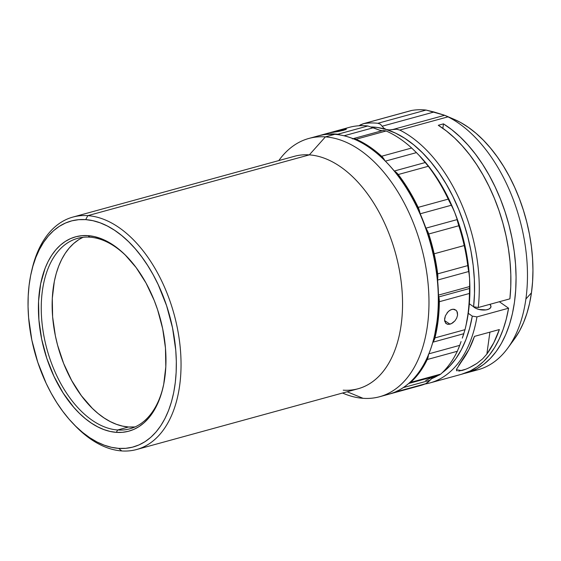 <?xml version="1.0" encoding="UTF-8"?>
<svg xmlns="http://www.w3.org/2000/svg" width="561" height="561" viewBox="0 0 561 561"><rect width="100%" height="100%" fill="white"/><g stroke="black" fill="none" stroke-linecap="round" stroke-linejoin="round"><path stroke-width="0.84" d="M83.182 237.282A98.757 58.891 -105.3 0 0 56.486 340.857A98.757 58.891 -105.3 0 0 128.532 426.991L117.635 429.978A98.757 58.891 74.7 0 1 44.557 339.23A98.757 58.891 74.7 0 1 77.614 238.341A98.757 58.891 74.7 0 1 89.851 237.17A98.757 58.891 -105.3 0 0 42.797 329.244A98.757 58.891 -105.3 0 0 117.635 429.978L116.358 432.363A100.763 60.083 74.7 0 1 39.999 329.58A100.763 60.083 74.7 0 1 88.014 235.634L89.851 237.17L88.014 235.634L81.983 235.676L76.156 236.665L70.574 238.586L65.293 241.433L60.371 245.164L55.855 249.757L51.78 255.157L48.19 261.321L45.125 268.179L40.658 283.733L38.562 301.215L38.912 319.959L41.689 339.244L46.794 358.325L54.024 376.473L63.105 392.988L73.694 407.23L79.424 413.331L85.37 418.667L91.485 423.183L97.698 426.844L103.96 429.614L110.201 431.458L116.358 432.363L122.389 432.328L128.224 431.339L133.806 429.417L139.079 426.57L144.002 422.833L148.525 418.247L152.592 412.847L156.182 406.683L159.254 399.825L161.771 392.328L163.714 384.271L165.811 366.789L165.467 348.044L162.683 328.76L157.585 309.679L154.219 300.444L146.021 283.032L136.141 267.576L124.949 254.673L119.002 249.336L112.887 244.813L106.674 241.153L100.419 238.39L94.178 236.546L88.014 235.634A100.763 60.083 74.7 0 1 127.382 257.134A100.763 60.083 74.7 0 1 163.076 387.251A100.763 60.083 74.7 0 1 116.358 432.363L117.635 429.978A98.757 58.891 -105.3 0 0 163.244 386.501A98.757 58.891 74.7 0 1 129.871 428.807A98.757 58.891 74.7 0 1 117.635 429.978L128.532 426.991A98.757 58.891 -105.3 0 0 135.194 426.879M136.66 449.508L358.163 388.745A120.517 71.864 -105.3 0 0 398.506 265.626A120.517 71.864 -105.3 0 0 309.328 154.878L87.825 215.648L85.707 219.624A117.165 69.866 74.7 0 1 174.499 339.146A117.165 69.866 74.7 0 1 118.673 448.379L121.73 450.939A120.517 71.864 -105.3 0 0 179.155 338.578A120.517 71.864 -105.3 0 0 87.825 215.648A120.517 71.864 74.7 0 1 177.003 326.39A120.517 71.864 74.7 0 1 136.66 449.508A120.517 71.864 74.7 0 1 121.73 450.939A120.517 71.864 74.7 0 1 73.764 424.284M379.664 396.732L388.99 394.173A133.904 79.844 -105.3 0 0 433.821 257.373A133.904 79.844 -105.3 0 0 334.728 134.324L325.401 136.884A133.904 79.844 74.7 0 1 424.488 259.932A133.904 79.844 74.7 0 1 379.664 396.732A133.904 79.844 74.7 0 1 363.072 398.317L347.133 391.767L363.072 398.317A133.904 79.844 -105.3 0 0 426.879 273.473A133.904 79.844 -105.3 0 0 325.401 136.884L309.328 154.878A120.517 71.864 74.7 0 1 400.659 277.814A120.517 71.864 74.7 0 1 343.234 390.168M345.387 129.717L338.837 131.407L330.141 132.747L344.756 129.03L346.396 129.198L343.297 130.383L330.205 132.677L343.655 129.212L346.165 128.946L345.387 129.717M333.486 132.34L333.353 131.751L333.486 132.34M469.599 286.559L438.471 295.1L469.599 286.559L469.529 288.494L469.683 282.478L469.599 286.559M31.675 270.858A120.517 71.864 74.7 0 1 72.895 217.072A120.517 71.864 74.7 0 1 87.825 215.648L309.328 154.878L325.401 136.884A133.904 79.844 -105.3 0 0 279.21 160.004L278.782 160.586A133.904 79.844 74.7 0 1 308.809 138.469A133.904 79.844 74.7 0 1 325.401 136.884L334.728 134.324A133.904 79.844 74.7 0 1 387.048 162.893A133.904 79.844 74.7 0 1 434.48 335.801L434.712 334.805A132.564 79.052 -105.3 0 0 438.485 295.563A13.394 7.987 74.7 0 1 438.828 296.916L469.529 288.494L438.828 296.916L439.354 301.713L438.134 320.464L434.95 337.904L432.826 342.056M434.684 334.931L437.3 319.903L438.309 307.947L438.485 295.563A132.564 79.052 -105.3 0 0 437.531 279.722L435.848 266.826L433.344 253.909L430.063 241.097L426.03 228.523L428.73 234L458.793 225.753L428.73 234A133.904 79.844 74.7 0 1 434.144 253.796L464.206 245.55A133.904 79.844 -105.3 0 0 458.793 225.753L457.04 219.624L425.904 228.166L457.04 219.624L458.793 225.753A133.904 79.844 74.7 0 1 464.206 245.55L434.144 253.796A133.904 79.844 74.7 0 1 437.685 273.859L437.531 279.722A132.564 79.052 -105.3 0 0 426.03 228.523A132.564 79.052 -105.3 0 0 420.021 213.383A132.564 79.052 -105.3 0 0 394.446 171.196A132.564 79.052 -105.3 0 0 387.749 163.63L387.048 162.893M446.998 312.961L449.305 310.654L451.829 309.399L454.263 309.293L456.226 310.359L457.397 312.414L457.573 315.121L456.71 318.073L454.957 320.822L452.608 322.968L450.027 324.195L444.593 320.576L450.027 324.195L447.636 324.328L445.378 322.834M434.48 335.801A133.904 79.844 74.7 0 1 384.264 395.217M507.74 348.178L514.353 339.125A126.176 75.237 -105.3 0 0 531.456 292.807L525.888 299.02A133.904 79.844 74.7 0 1 507.74 348.178A133.904 79.844 74.7 0 1 472.341 370.926M475.062 307L474.95 307.842L475.062 307M487.488 309.588A9.376 4.404 -172.1 0 1 473.351 306.594L475.686 308.248L478.87 309.427L485.959 309.903L488.792 309.125L490.538 307.793L490.938 306.117L489.9 304.328A9.376 4.404 -172.1 0 1 490.952 306.797A9.376 4.404 -172.1 0 1 487.488 309.588M411.073 110.608L411.739 110.454A133.904 79.844 74.7 0 1 426.051 110.061L444.684 115.286L392.854 129.507L389.369 129.928L386.319 129.514A130.559 77.853 74.7 0 1 473.603 306.762L478.274 307.512A133.904 79.844 -105.3 0 0 399.783 130.068L396.55 129.205L389.369 129.928L386.319 129.514A130.559 77.853 74.7 0 0 371.494 126.961L377.378 127.48L386.319 129.514L395.568 133.146L404.769 138.294L413.808 144.899L422.58 152.88L430.96 162.136L438.856 172.543L446.163 183.98L452.79 196.301L458.653 209.351L463.688 222.969L467.818 236.973L470.995 251.209L473.182 265.479L474.354 279.609L474.494 293.431L473.603 306.762L469.34 303.767L473.603 306.762L478.274 307.512L509.893 298.845A133.904 79.844 -105.3 0 0 438.288 125.285L443.471 123.862L442.846 128.329L443.471 123.862L451.893 129.787L460.104 136.877L468.014 145.068L475.553 154.268L482.642 164.38L489.199 175.312L495.16 186.946L500.475 199.155L505.075 211.827L508.918 224.828L511.969 238.018L514.192 251.265L515.566 264.434L516.071 277.393L515.713 290.009L514.486 302.148L512.41 313.69L509.5 324.51L505.784 334.503L501.31 343.57L496.12 351.607L490.258 358.542L483.799 364.299L476.801 368.815L469.333 372.055L464.129 373.479A133.904 79.844 74.7 0 0 466.738 372.841L478.14 369.713A133.904 79.844 -105.3 0 0 525.888 299.02A133.904 79.844 -105.3 0 0 447.987 116.849L399.783 130.068A133.904 79.844 74.7 0 1 478.274 307.512L509.893 298.845L510.762 286.811L510.812 274.371L510.033 261.65L508.434 248.761L506.036 235.844L502.859 223.019L498.932 210.403L494.297 198.131L488.996 186.315L483.077 175.067L476.612 164.513L469.648 154.738L462.257 145.846L454.522 137.922L446.5 131.05L438.288 125.285L443.471 123.862A133.904 79.844 74.7 0 1 515.201 260.08A133.904 79.844 74.7 0 1 466.738 372.841M472.292 316.131L469.641 328.227L466.016 339.398L461.458 349.51L456.03 358.43L449.803 366.053L442.159 372.785A130.559 77.853 74.7 0 0 472.292 316.131L468.274 313.304L472.292 316.131L476.969 316.881A133.904 79.844 74.7 0 1 429.936 382.939A133.904 79.844 74.7 0 1 424.943 384.026A133.904 79.844 -105.3 0 0 476.969 316.881L472.292 316.131M438.246 375.379L431.479 378.731A130.559 77.853 74.7 0 0 438.246 375.379M461.5 374.278L470.174 370.982L477.102 366.831L483.54 361.494L489.409 355.022L494.662 347.483L499.248 338.942L503.119 329.489L506.239 319.209L508.582 308.206L476.969 316.881L508.582 308.206L499.36 301.727L508.582 308.206A133.904 79.844 -105.3 0 1 461.556 374.264L429.936 382.939M457.047 370.989L456.465 370.218L456.703 368.963L461.969 360.905A133.904 79.844 -105.3 0 0 474.466 336.376L499.346 329.552A133.904 79.844 74.7 0 1 486.85 354.082L482.607 358.879L476.913 363.409L469.557 367.553M465.469 369.299L458.723 371.151M360.639 124.745L359.005 125.755L363.535 123.679L360.639 124.745M445.637 115.692L447.987 116.849L444.684 115.286L434.025 111.997L382.195 126.211L434.025 111.997L426.051 110.061L377.848 123.287L426.051 110.061A133.904 79.844 -105.3 0 0 411.739 110.454L363.535 123.679A133.904 79.844 74.7 0 1 377.848 123.287L380.4 124.212L383.892 128.238L386.319 129.514L383.892 128.238L380.4 124.212L377.848 123.287A133.904 79.844 -105.3 0 0 363.535 123.679L411.108 110.594L362.848 123.834M456.703 368.963L456.472 369.776L461.64 370.569C465.939 369.475 471.03 367.09 476.913 363.409L482.607 358.879L486.85 354.082L489.914 332.14L486.85 354.082L493.792 342.75L499.346 329.552L474.466 336.376L468.919 349.573L458.744 365.414M514.332 339.16L519.598 330.829L523.609 322.456L526.947 313.269L529.57 303.354L531.456 292.807L532.585 281.727L532.95 270.227L532.543 258.411L531.379 246.398L529.458 234.302L526.8 222.233L523.427 210.319L519.381 198.671L514.696 187.395L509.423 176.61L503.603 166.407L497.291 156.891L490.559 148.16L483.47 140.285L476.086 133.35L468.477 127.424L460.721 122.557L453.996 119.262M444.684 115.286L392.854 129.507L396.55 129.205L399.783 130.068L447.987 116.849A133.904 79.844 74.7 0 1 525.888 299.02L531.456 292.807A126.176 75.237 -105.3 0 0 454.045 119.283A126.176 75.237 -105.3 0 0 448.968 117.347M363.072 398.317A133.904 79.844 74.7 0 1 342.554 393.03L343.213 393.31A133.904 79.844 -105.3 0 0 363.072 398.317M313.543 137.424A133.904 79.844 74.7 0 1 334.728 134.324A133.904 79.844 -105.3 0 0 318.143 135.909L308.809 138.469M451.332 205.249L453.127 208.79L451.332 205.249L420.196 213.79L451.332 205.249L448.218 199.127L418.162 207.374A13.394 7.987 74.7 0 1 420.021 213.383L414.46 201.785L408.296 190.817L401.606 180.586L394.446 171.196L398.247 174.527L408.843 190.074L418.162 207.374L420.021 213.383A132.564 79.052 -105.3 0 1 426.03 228.523A13.394 7.987 74.7 0 1 428.73 234A133.904 79.844 74.7 0 1 434.144 253.796A133.904 79.844 74.7 0 1 437.685 273.859A13.394 7.987 74.7 0 1 437.531 279.722A132.564 79.052 -105.3 0 1 438.485 295.563A13.394 7.987 74.7 0 1 438.828 296.916A13.394 7.987 74.7 0 1 439.354 301.713L469.417 293.466L469.529 288.494L469.417 293.466L439.354 301.713A133.904 79.844 74.7 0 1 434.95 337.904A13.394 7.987 74.7 0 1 432.91 341.965M449.831 202.388L448.218 199.127A133.904 79.844 74.7 0 0 428.309 166.28L426.676 164.149L428.309 166.28L398.247 174.527A133.904 79.844 74.7 0 1 418.162 207.374L448.218 199.127A133.904 79.844 -105.3 0 0 428.309 166.28L398.247 174.527A13.394 7.987 74.7 0 0 394.446 171.196A132.564 79.052 -105.3 0 0 387.399 163.265M416.423 152.62L419.291 155.565L416.423 152.62L385.351 161.14L416.423 152.62L411.669 148.013L381.606 156.26A133.904 79.844 74.7 0 0 356.067 139.233L386.129 130.986L356.067 139.233A13.394 7.987 74.7 0 0 353.15 138.728L356.067 139.233L369.005 146.358L381.606 156.26L384.979 160.804M318.634 135.776L325.31 134.367L337.813 134.226L340.183 134.991A13.394 7.987 74.7 0 0 337.813 134.226L367.876 125.973L337.813 134.226A133.904 79.844 74.7 0 0 319.181 135.622A133.904 79.844 74.7 0 0 318.662 135.769M397.335 390.856L395.708 391.936L389.488 394.032M428.457 354.349L427.265 359.517L419.74 372.195L410.687 382.35L408.688 383.486A13.394 7.987 74.7 0 0 410.687 382.35L440.75 374.103L410.687 382.35A133.904 79.844 74.7 0 0 427.265 359.517L457.327 351.27L459.718 345.359L428.877 353.823L459.718 345.359L458.463 348.69M444.768 321.495L444.614 318.683L445.427 315.703L448.127 311.671L450.546 309.889L453.078 309.195L456.226 310.359M467.748 265.612L437.685 273.859L467.748 265.612A133.904 79.844 -105.3 0 0 464.206 245.55A133.904 79.844 74.7 0 1 467.748 265.612L468.232 268.978L467.748 265.612M468.701 271.524L469.213 274.638L468.701 271.524L437.566 280.065L468.701 271.524L468.232 268.978M456.107 216.287L454.775 212.577L456.107 216.287M419.291 155.565L431.395 169.927L440.14 182.984L447.973 197.276L454.775 212.577L460.42 228.615L464.81 245.115L467.874 261.798L469.557 278.382L469.83 294.581L468.694 310.114L466.149 324.791A130.559 77.853 -105.3 0 0 469.557 278.382L469.213 274.638L469.557 278.382A130.559 77.853 -105.3 0 0 454.775 212.577L453.127 208.79L454.775 212.577A130.559 77.853 -105.3 0 0 421.9 158.349L425.406 162.487L394.299 171.021L425.406 162.487L421.9 158.349A130.559 77.853 -105.3 0 0 419.901 156.203A130.559 77.853 -105.3 0 0 419.803 156.105L419.901 156.203M384.937 160.726A13.394 7.987 74.7 0 0 381.606 156.26L411.669 148.013A133.904 79.844 -105.3 0 0 386.129 130.986L383.177 130.447M381.915 130.643L379.741 130.236L381.915 130.643M373.317 127.747L344.019 135.783L373.317 127.747L379.741 130.236L367.876 125.973A133.904 79.844 -105.3 0 0 349.244 127.375L319.181 135.622M343.984 129.156A133.904 79.844 -105.3 0 0 343.977 129.156A133.904 79.844 74.7 0 1 367.876 125.973M396.922 391.22A13.394 7.987 74.7 0 1 395.708 391.936L425.771 383.689L430.042 380.26L403.289 387.602L430.042 380.26L427.755 382.469M390.028 393.885L420.091 385.638A133.904 79.844 -105.3 0 0 425.771 383.689L395.708 391.936A133.904 79.844 74.7 0 1 390.028 393.885A133.904 79.844 74.7 0 1 389.509 394.025M428.422 354.938A13.394 7.987 74.7 0 1 427.265 359.517L457.327 351.27A133.904 79.844 74.7 0 1 440.75 374.103A133.904 79.844 -105.3 0 0 457.327 351.27M432.587 377.665L430.042 380.26L432.587 377.665M439.025 375.162L440.75 374.103M461.072 341.551L459.718 345.359L461.072 341.551M463.87 333.683L432.847 342.196L463.87 333.683L462.292 338.136A130.559 77.853 -105.3 0 0 462.292 338.136L465.013 329.658L434.95 337.904L465.013 329.658A133.904 79.844 -105.3 0 0 469.417 293.466A133.904 79.844 74.7 0 1 465.581 327.266A133.904 79.844 74.7 0 1 465.013 329.658M456.927 311.285L457.573 315.121L456.71 318.073L454.957 320.822L451.325 323.711L447.636 324.328L445.792 323.339L444.557 320.086L445.427 315.703M386.129 130.986A133.904 79.844 74.7 0 1 411.669 148.013M425.694 380.442L433.583 376.655M309.328 154.878A120.517 71.864 -105.3 0 0 294.399 156.302L72.895 217.072M87.825 215.648A120.517 71.864 -105.3 0 0 31.956 269.603L31.388 272.085A117.165 69.866 74.7 0 1 85.707 219.624L87.825 215.648M72.888 423.38L74.641 425.217A120.517 71.864 -105.3 0 0 121.73 450.939L118.673 448.379A117.165 69.866 74.7 0 1 72.888 423.38A117.165 69.866 74.7 0 1 31.388 272.085M85.707 219.624L92.874 220.676L100.131 222.822L107.403 226.041L114.633 230.298L121.737 235.557L128.658 241.756L135.32 248.846L141.667 256.763L147.627 265.416L153.153 274.729L158.188 284.616L166.603 305.717L172.536 327.905L175.768 350.33L176.322 361.361L176.168 372.125L175.298 382.525L173.728 392.455L171.47 401.823L168.538 410.54L164.976 418.513L160.804 425.68L156.063 431.963L150.811 437.3L145.089 441.64L138.953 444.943L132.459 447.187L125.678 448.33L118.673 448.379L111.499 447.327L104.248 445.175L96.969 441.963L89.739 437.706L82.635 432.447L75.721 426.248L69.052 419.151L62.713 411.241L56.745 402.588L51.219 393.268L46.184 383.38L37.776 362.28L31.837 340.092L28.611 317.673L28.05 306.643L28.204 295.878L29.074 285.479L30.645 275.549L32.903 266.18L35.834 257.464L39.403 249.491L43.576 242.324L48.309 236.041L53.561 230.704L59.291 226.364L65.427 223.054L71.913 220.817L78.694 219.674L85.707 219.624M127.908 257.695A98.757 58.891 -105.3 0 0 89.851 237.17A98.757 58.891 74.7 0 1 127.915 257.702M78.484 239.863L73.659 243.523L69.227 248.018L65.237 253.313L61.717 259.35L58.716 266.075L56.247 273.424L54.34 281.32L52.285 298.452L52.622 316.825L55.35 335.723L57.573 345.141L63.645 363.472L71.682 380.54L81.366 395.687L92.327 408.331L98.161 413.562L104.15 417.994L110.244 421.577L116.372 424.291L122.487 426.101L128.532 426.991L134.437 426.949M445.034 115.426L454.045 119.283M352.378 138.869L383.366 130.369M408.618 383.507L439.081 375.148M466.149 324.791L465.581 327.266"/></g></svg>
